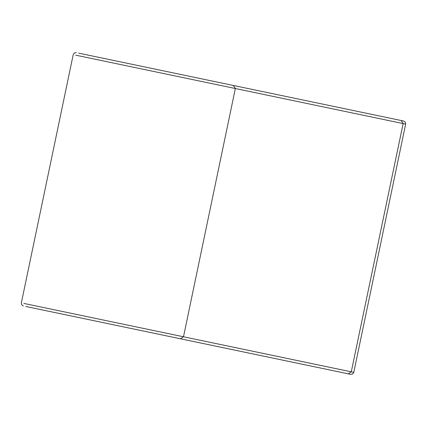 <?xml version="1.0" encoding="UTF-8"?>
<svg xmlns="http://www.w3.org/2000/svg" width="427" height="427" viewBox="0 0 427 427"><rect width="100%" height="100%" fill="white"/><g stroke="black" fill="none" stroke-linecap="round" stroke-linejoin="round"><path stroke-width="0.64" d="M235.352 88.522L183.493 336.775L351.272 371.826L403.136 123.574L75.728 55.174L403.136 123.574L351.272 371.826L353.786 372.349L183.493 336.775L235.352 88.522L233.425 85.475L401.209 120.526L233.425 85.475L235.352 88.522M78.712 53.156L233.425 85.475L78.712 53.156M348.288 373.844L25.791 306.474L180.509 338.792L183.493 336.775L23.864 303.426L183.493 336.775L180.509 338.792L348.288 373.844L351.272 371.826L348.288 373.844L350.727 374.356L352.67 373.988L353.786 372.349L405.65 124.097L403.136 123.574L401.209 120.526L403.136 123.574L405.65 124.097L405.282 122.154L403.648 121.038L401.209 120.526M23.352 305.962L21.718 304.846L21.35 302.903L73.214 54.651L74.33 53.012L76.273 52.644"/></g></svg>
